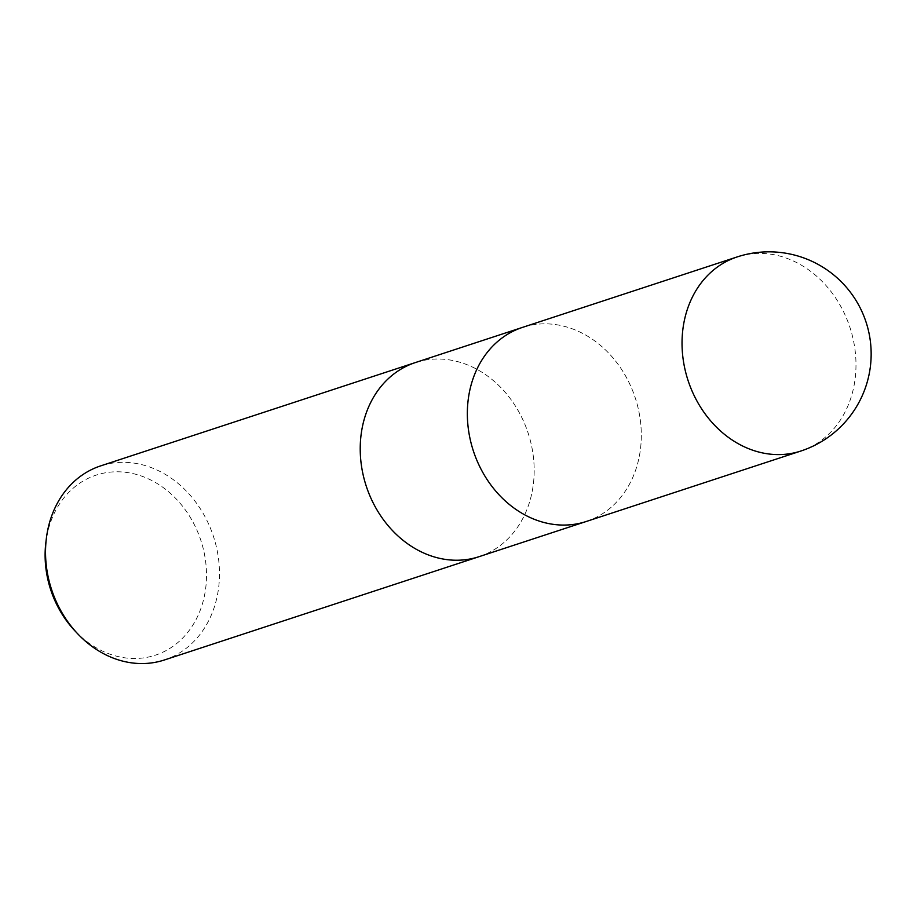 <?xml version="1.0" encoding="UTF-8"?>
<svg xmlns="http://www.w3.org/2000/svg" width="917" height="917" viewBox="0 0 917 917"><rect width="100%" height="100%" fill="white"/><g stroke="black" fill="none" stroke-linecap="round" stroke-linejoin="round"><path stroke-width="0.69" stroke-dasharray="4.58 3.44" d="M479.052 556.676A102.142 85.178 71.8 0 0 524.421 423.218A102.142 85.178 71.8 0 0 415.653 362.467M586.502 521.395A102.142 85.178 71.8 0 0 631.549 388.051A102.142 85.178 71.8 0 0 522.782 327.3M164.361 659.988A102.142 85.178 71.8 0 0 209.729 526.541A102.142 85.178 71.8 0 0 100.641 465.893M479.373 556.573A102.142 85.178 71.8 0 0 524.421 423.218A102.142 85.178 71.8 0 0 415.332 362.582M74.758 630.678A94.772 79.034 71.8 0 0 176.672 643.528A94.772 79.034 71.8 0 0 197.453 531.367A94.772 79.034 71.8 0 0 112.069 471.968A94.772 79.034 71.8 0 0 45.85 542.612M586.181 521.509A102.142 85.178 71.8 0 0 631.549 388.051A102.142 85.178 71.8 0 0 522.461 327.403M800.873 451.026A102.142 85.178 71.8 0 0 846.231 317.569A102.142 85.178 71.8 0 0 737.153 256.932"/><path stroke-width="1.38" d="M415.653 362.467A102.142 85.178 71.8 0 0 415.332 362.582A102.142 85.178 71.8 0 0 369.975 496.028A102.142 85.178 71.8 0 0 479.052 556.676A102.142 85.178 71.8 0 0 479.373 556.573M522.782 327.3A102.142 85.178 71.8 0 0 522.461 327.403A102.142 85.178 71.8 0 0 477.104 460.861A102.142 85.178 71.8 0 0 586.192 521.509A102.142 85.178 71.8 0 0 586.502 521.395M55.272 599.34A102.142 85.178 71.8 0 0 77.486 633.578A102.142 85.178 71.8 0 0 164.361 659.988L479.052 556.676A102.142 85.178 71.8 0 1 369.975 496.028A102.142 85.178 71.8 0 1 415.332 362.582L100.641 465.893A102.142 85.178 71.8 0 0 46.331 538.657A102.142 85.178 71.8 0 0 55.272 599.34M46.331 538.657L45.85 542.612A94.772 79.034 71.8 0 0 54.149 598.916A94.772 79.034 71.8 0 0 74.758 630.678L77.486 633.578M415.332 362.582L522.461 327.403A102.142 85.178 71.8 0 0 477.104 460.861A102.142 85.178 71.8 0 0 586.181 521.509L479.052 556.676M737.153 256.932L737.153 256.932A102.142 85.178 71.8 0 0 691.785 390.378A102.142 85.178 71.8 0 0 800.873 451.026L800.873 451.026A102.142 102.142 0 0 0 862.966 313.901A102.142 102.142 0 0 0 737.153 256.932L522.461 327.403M586.181 521.509L800.873 451.026"/></g></svg>
